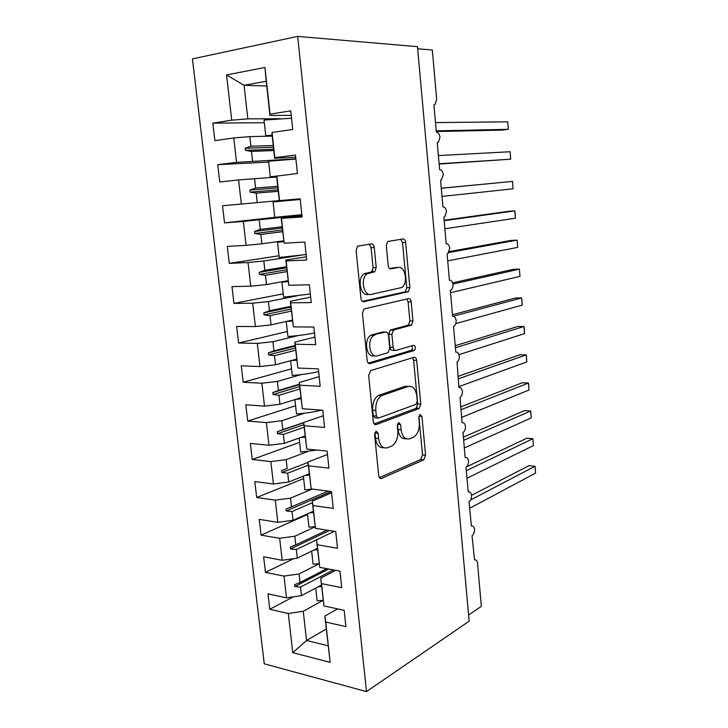 <?xml version="1.0" encoding="UTF-8"?>
<svg xmlns="http://www.w3.org/2000/svg" width="728" height="728" viewBox="0 0 728 728"><rect width="100%" height="100%" fill="white"/><g stroke="black" fill="none" stroke-linecap="round" stroke-linejoin="round"><path stroke-width="1.09" d="M376.076 431.176L374.592 434.561L378.715 475.657C379.097 477.923 380.052 478.842 381.572 478.414L423.778 459.814L425.58 455.237L421.931 416.371L419.983 414.45L418.791 417.581L419.273 422.649C419.556 429.575 417.663 434.407 413.622 437.146L409.709 438.766C405.15 439.876 402.284 436.873 401.11 429.748L400.609 424.57L398.698 422.559L397.297 425.834L397.797 431.04C398.098 438.138 396.123 443.115 391.855 445.991L387.706 447.702C382.901 448.903 379.87 445.845 378.624 438.538L378.087 433.224L376.076 431.176M374.247 247.475C373.855 245.072 372.882 243.871 371.326 243.862L357.548 246.191L356.11 250.368L360.915 298.243C361.316 300.655 362.317 301.811 363.9 301.701L408.417 291.719L409.855 287.615L405.623 242.46C405.269 240.149 404.368 238.984 402.921 238.975L387.651 241.505L386.277 245.554L388.188 265.401C388.57 267.749 389.507 268.905 390.991 268.86L398.243 267.485C405.405 265.629 408.463 283.82 401.656 287.542L371.207 294.385C363.645 296.633 360.032 277.905 367.285 273.755L374.756 271.781L376.221 267.604L374.247 247.475L371.089 247.629L369.187 244.199M366.484 691.6L469.141 621.166L417.472 46.665L297.661 36.4L192.429 58.886L264.264 663.818L366.484 691.6L297.661 36.4M370.789 370.543L368.641 375.275L373.291 421.612C373.682 423.924 374.647 424.906 376.194 424.579L419.101 408.554L420.784 404.122L416.68 360.342C416.334 358.121 415.451 357.111 414.05 357.302L370.789 370.543M367.158 360.433L362.426 313.34L364.009 308.981L408.526 298.598C409.955 298.507 410.838 299.59 411.193 301.856L412.985 320.948L411.475 325.143L393.448 330.066L391.882 334.37L393.129 347.292C393.502 349.577 394.421 350.632 395.896 350.441L413.631 345.281C415.734 346.2 415.988 347.911 414.378 350.432L370.097 363.636C368.532 363.864 367.549 362.79 367.158 360.433M266.712 85.995L244.062 85.312L226.544 74.957L264.937 67.477L270.052 114.123L290.745 110.865L292.738 129.493L272.054 132.451L271.926 133.47L274.638 158.267L274.82 157.621L295.477 155.082L297.443 173.501L276.594 176.121L279.288 200.637L300.145 198.799L302.093 217.008L281.226 218.3L282.783 231.659L260.842 234.425L261.898 243.807L283.692 240.822M264.31 122.695L212.84 123.141L214.897 140.641L233.761 137.938L236.554 162.344L295.877 158.859M272.208 136.1L249.831 136.618L233.761 137.938M470.579 499.963L535.025 466.257L535.571 473.109L535.025 466.257L528.938 465.665L471.553 495.359C471.052 492.619 469.96 491.518 468.277 492.019L465.984 467.267C467.676 466.184 468.523 464.109 468.532 461.033C468.004 458.203 466.866 457.057 465.128 457.575L463.017 432.496C464.664 431.431 465.483 429.393 465.483 426.399C464.946 423.532 463.809 422.322 462.043 422.768L460.041 397.397C461.625 396.332 462.416 394.349 462.398 391.446C461.861 388.534 460.715 387.26 458.931 387.633L457.038 361.971C458.558 360.915 459.313 358.986 459.295 356.156C458.749 353.207 457.584 351.879 455.792 352.161L453.517 326.408L453.999 326.208C455.464 325.17 456.183 323.287 456.156 320.538C455.61 317.554 454.436 316.152 452.625 316.352L450.323 290.363L450.932 290.108C452.343 289.089 453.025 287.251 452.989 284.584C452.434 281.554 451.251 280.089 449.422 280.207L447.101 253.963L447.829 253.672L449.786 248.284C449.24 245.209 448.039 243.689 446.2 243.707L443.853 217.217L444.699 216.899L446.564 211.639C446 208.526 444.79 206.934 442.933 206.87L440.567 180.116L441.532 179.761L443.306 174.647C442.742 171.48 441.523 169.824 439.639 169.669L437.255 142.661L438.329 142.279L440.012 137.292C439.439 134.089 438.211 132.359 436.318 132.105L433.906 104.832L435.098 104.432L436.664 99.199L432.332 49.995L417.663 48.776M268.659 162.08L217.708 164.674L219.738 181.982L238.575 179.925L241.341 204.067L279.279 200.573M276.695 177.031L238.575 179.925M301.984 215.97L281.226 218.3M275.257 217.281L224.524 222.877L243.334 221.458L246.073 245.345L261.898 243.807M301.902 215.215L243.334 221.458M306.351 256.775L285.804 260.023L288.807 285.267L309.345 284.766L311.247 302.584L290.736 302.803L290.326 301.292L293.375 326.881L313.859 327.045L315.743 344.653L295.277 344.226L294.804 342.124L297.889 368.05L318.336 368.85L320.193 386.268L299.763 385.203L299.235 382.519L302.348 408.763L322.75 410.192L324.597 427.427L304.213 425.734L303.612 422.486L306.761 449.049L327.127 451.096L328.947 468.14L308.608 465.838L307.953 462.025L311.138 488.898L331.449 491.546L333.251 508.408L312.958 505.514L312.239 501.155L315.461 528.328L335.726 531.558L337.51 548.239L317.262 544.762L316.489 539.867L319.738 567.34L339.967 571.152L341.732 587.651L321.521 583.601L320.693 578.187L323.969 605.942L344.153 610.31L345.9 626.635L325.735 622.04L324.852 616.106L330.148 662.334L292.774 652.716L306.543 640.494L328.101 645.782M281.499 218.573L284.193 243.188L304.768 242.024L306.697 260.033L286.14 260.915L285.804 260.023M279.015 255.774L229.265 263.345L248.048 262.544L250.751 286.177L266.484 284.566L288.061 280.662M300.773 255.237L263.827 260.979L248.048 262.544M310.665 297.151L290.326 301.292M283.219 293.83L233.952 303.394L252.707 303.203L255.382 326.581L271.025 324.888L292.383 320.083M296.815 295.887L268.395 301.547L252.707 303.203M314.933 337.1L294.804 342.124M287.378 331.513L238.593 343.024L257.321 343.425L259.969 366.557L275.512 364.783L296.669 359.104M298.334 335.517L272.918 341.696L257.321 343.425M319.164 376.631L299.235 382.519M291.5 368.823L243.188 382.246L261.88 383.219L264.501 406.115L279.952 404.268L300.901 397.725M301.174 374.592L277.386 381.417L261.88 383.219M323.35 415.761L303.612 422.486M295.586 405.769L247.729 421.057L266.393 422.604L268.987 445.254L284.357 443.343L305.178 435.917M304.531 413.213L281.809 420.729L266.393 422.604M327.491 454.472L307.953 462.025M299.627 442.351L252.234 459.468L270.861 461.579L273.428 483.993L288.707 482.009L309.318 473.764M308.126 451.406L286.186 459.632L270.861 461.579M331.586 492.801L312.239 501.155M303.631 478.587L256.684 497.497L275.284 500.145L277.823 522.331L293.011 520.274L313.386 511.238M311.848 489.207L290.517 498.125L275.284 500.145M334.352 531.34L316.489 539.867M307.598 514.459L261.088 535.135L279.661 538.32L282.173 560.278L297.279 558.149L317.417 548.33M315.215 526.799L294.813 536.227L279.661 538.32M335.69 570.342L320.693 578.187M293.721 558.649L265.456 572.39L283.993 576.094L286.477 597.834L267.959 593.83L269.769 609.272L288.279 613.495L292.774 652.716M319.183 563.763L299.053 573.946L283.993 576.094M468.586 615.005L481.335 606.369L477.55 563.363C477.177 560.66 476.167 559.514 474.538 559.932L472.044 535.753C473.71 534.525 474.547 532.386 474.547 529.347C474.083 526.744 473.036 525.671 471.416 526.135L469.023 501.665C470.707 500.509 471.544 498.407 471.553 495.349M337.555 608.881L324.852 616.106M293.357 596.833L269.769 609.272M323.123 600.354L303.257 611.274L288.279 613.495M264.937 67.477L266.193 81.236L244.062 85.312L247.839 118.882L280.371 118.728M247.839 118.882L231.722 120.166L212.84 123.141M270.052 114.123L269.942 115.424L291.227 115.397M217.708 164.674L236.554 162.344M295.704 157.275L274.638 158.267M224.524 222.877L222.522 205.751L241.341 204.067M229.265 263.345L227.282 246.401L246.073 245.345M284.193 243.188L282.783 231.659M233.952 303.394L231.986 286.632L250.751 286.177M238.593 343.024L236.646 326.435L255.382 326.581M243.188 382.246L241.259 365.82L259.969 366.557M247.729 421.057L245.827 404.804L264.501 406.115M252.234 459.468L250.35 443.388L268.987 445.254M256.684 497.497L254.818 481.572L273.428 483.993M261.088 535.135L259.241 519.373L277.823 522.331M265.456 572.39L263.627 556.784L282.173 560.278M226.544 74.957L231.722 120.166M272.054 132.451L274.82 157.621M276.804 175.748L279.534 200.646M286.14 260.915L288.807 285.267M290.736 302.803L293.375 326.881M295.277 344.226L297.889 368.05M299.763 385.203L302.348 408.763M304.213 425.734L306.761 449.049M308.608 465.838L311.138 488.898M312.958 505.514L315.461 528.328M317.262 544.762L319.738 567.34M321.521 583.601L323.969 605.942M325.735 622.04L330.148 662.334M273.792 150.532L251.497 151.397L252.571 160.979M249.831 136.618L250.914 146.237L245.154 148.266L245.391 150.359L251.497 151.397M273.328 145.491L250.914 146.237M278.26 191.309L256.192 193.138L257.257 202.612M254.545 178.515L255.619 188.033L249.895 190.072L250.123 192.156L256.192 193.138M277.75 186.323L255.619 188.033M259.214 219.965L260.269 229.384L254.582 231.44L254.809 233.497L260.842 234.425M282.146 226.727L260.269 229.384M287.16 271.571L265.438 275.284L266.484 284.566M263.827 260.979L264.874 270.288L259.214 272.363L259.45 274.392L265.438 275.284M286.532 266.712L264.874 270.288M291.418 311.102L269.988 315.706L271.025 324.888M268.395 301.547L269.433 310.765L263.8 312.849L264.036 314.86L269.988 315.706M290.872 306.279L269.433 310.765M295.695 350.223L274.492 355.701L275.512 364.783M272.918 341.696L273.937 350.814L268.341 352.907L268.568 354.9L274.492 355.701M295.168 345.436L273.937 350.814M299.936 388.934L278.942 395.277L279.952 404.268M277.386 381.417L278.396 390.445L272.836 392.547L273.055 394.521L278.942 395.277M299.417 384.202L278.396 390.445M304.14 427.245L283.356 434.443L284.357 443.343M380.817 395.095L380.871 395.623M281.809 420.729L282.81 429.656L277.277 431.777L277.505 433.724L283.356 434.443M303.621 422.568L282.81 429.656M308.299 465.174L287.715 473.2L288.707 482.009M286.186 459.632L287.178 468.468L281.681 470.597L281.9 472.527L287.715 473.2M281.681 470.597L287.178 468.468M312.412 502.72L292.028 511.556L293.011 520.274M290.517 498.125L291.5 506.87L286.031 509.018L286.25 510.929L292.028 511.556M328.255 491.127L291.5 506.87M316.489 539.885L296.305 549.522L297.279 558.149M294.813 536.227L295.786 544.881L290.345 547.037L290.554 548.93L296.305 549.522M326.963 530.166L295.786 544.881M333.488 569.933L300.537 587.105L301.492 595.64L321.439 585.048M299.053 573.946L300.018 582.509L294.603 584.675L294.822 586.55L300.537 587.105M326.836 568.677L300.018 582.509M301.492 595.64L286.477 597.834M303.257 611.274L306.543 640.494L326.262 628.983M266.193 81.236L269.942 115.424M372.882 272.099L372.718 270.416M328.692 569.032L294.822 586.55M329.356 530.548L290.554 548.93M331.322 491.527L286.25 510.929M307.999 462.435L281.9 472.527M303.858 424.679L277.505 433.724M303.649 422.786L277.277 431.777M299.672 386.541L273.055 394.521M299.463 384.63L272.836 392.547M295.45 348.02L268.568 354.9M295.24 346.082L268.341 352.907M291.182 309.091L264.036 314.86M290.963 307.134L263.8 312.849M286.877 269.76L259.45 274.392M286.65 267.786L259.214 272.363M282.601 230.021L254.809 233.497M282.3 228.037L254.582 231.44M278.169 189.871L250.123 192.156M277.978 187.851L249.895 190.072M273.655 149.304L245.391 150.359M273.491 147.265L245.154 148.266M417.053 407.28L417.171 408.535M374.884 432.514L375.484 438.265C376.549 444.981 379.297 448.12 383.72 447.684M405.96 438.72C401.701 439.23 399.044 436.154 398.007 429.502L397.479 424.115M379.37 477.641L420.711 459.505L422.513 454.936L418.873 416.252M374.147 423.924L416.025 408.353L417.708 403.94L413.595 360.251L412.621 357.739M376.376 416.043L378.387 418.127L416.07 404.313L417.253 401.21L416.744 395.832C415.643 388.779 412.831 385.64 408.29 386.422L381.49 395.659C377.386 398.534 375.493 403.449 375.812 410.392L376.376 416.043L373.227 415.815L375.248 417.899L377.441 418.054M408.49 386.359L405.205 386.277L408.29 386.422M373.227 415.815L372.663 410.183C372.345 403.257 374.247 398.353 378.351 395.477L405.205 386.277M394.967 350.423L392.783 350.368C391.309 350.559 390.381 349.504 390.008 347.22L388.761 334.325L390.326 330.03L408.381 325.125L409.891 320.939L408.099 301.892L406.797 298.999M368.295 363.126L411.293 350.359C412.53 349.149 412.712 347.629 411.848 345.8M375.339 334.78L373.992 335.362C366.421 339.366 369.697 358.676 377.413 355.819L388.124 352.643L389.753 348.257L388.497 335.28C388.115 332.969 387.178 331.886 385.676 332.041L370.843 335.317C363.263 339.321 366.539 358.586 374.274 355.728M383.392 332.023L385.676 332.041M372.19 334.744L382.546 332.014M368.05 294.43C360.478 296.678 356.866 277.987 364.127 273.846L371.599 271.89L373.064 267.722L371.089 247.629M396.332 267.558L398.243 267.485M389.789 268.605L395.122 267.595M362.426 301.365L405.323 291.773L406.761 287.678L402.52 242.624L400.755 239.312M535.571 473.109L469.615 508.308M321.594 586.422L318.2 586.768M323.114 600.3L317.135 600.809L315.734 588.078M466.639 466.821L526.744 438.238L532.841 438.72L533.396 445.618L532.841 438.72L466.284 470.707M533.396 445.618L466.957 478.26M317.59 549.658L313.968 550.013M319.164 563.663L313.086 564.191L311.648 551.141M463.317 437.146L524.533 410.601L530.648 410.983L530.858 412.121L531.203 417.936L530.648 410.983L463.599 440.349M531.203 417.936L464.273 447.966M313.559 512.512L309.637 512.894M315.188 526.663L309 527.199L307.525 513.832M460.642 406.916L522.304 382.764L528.437 383.037L528.655 384.302L528.992 390.035L528.437 383.037L460.888 409.746M528.992 390.035L461.57 417.417M309.464 475.002L305.196 475.411M312.667 489.098L304.877 489.835L303.358 476.139M457.939 376.44L520.056 354.727L526.207 354.882L526.435 356.274L526.763 361.934L526.207 354.882L458.158 378.888M526.763 361.934L458.84 386.632M305.223 437.119L300.619 437.546M316.844 450.059L300.7 452.097L299.153 438.065M305.196 436.072L304.577 436.136M455.228 345.709L517.799 326.472L523.96 326.508L524.206 328.028L524.524 333.624L523.96 326.508L455.409 347.775M524.524 333.624L458.959 354.663M301.019 398.835L295.832 399.308M321.594 410.119C314.014 412.021 305.651 413.304 296.496 413.968L294.904 399.599M300.928 397.961L299.772 398.079M452.479 314.733L515.524 298.007L521.694 297.934L522.258 305.096L521.694 297.934L453.08 316.289M522.258 305.096L455.792 323.587M296.778 360.16L290.745 360.697M318.627 371.589C310.783 373.419 301.993 374.702 292.237 375.448L290.609 360.733M296.706 359.45L294.649 359.65M452.579 282.855L513.222 269.324L519.41 269.132L519.983 276.358L519.41 269.132L452.907 284.084M519.983 276.358L450.532 292.711M292.492 321.084L286.805 321.339M314.496 332.978C306.588 334.571 297.734 335.754 287.933 336.527L286.286 321.63M292.438 320.538L288.925 320.866M449.34 251.57L510.91 240.431L517.117 240.122L517.69 247.393L517.117 240.122L448.885 252.543M517.69 247.393L447.72 260.879M288.17 281.599L281.927 282.155L288.124 281.226M310.328 293.957L283.592 297.206L281.927 282.155M444.116 220.247L508.581 211.311L514.796 210.883L515.087 212.931L515.379 218.209L514.796 210.883L444.162 220.721M515.379 218.209L444.872 228.783M283.793 241.696L277.523 242.269L283.765 241.505M306.106 254.536L279.197 257.475L277.523 242.269M441.286 188.233L512.466 181.418L513.049 188.807L512.466 181.418L441.286 188.288M513.049 188.807L442.014 196.423M300.218 199.463L273.064 201.956L300.218 199.454M301.847 214.705L274.765 217.326L273.064 201.956M439.148 164.046L510.701 159.177L510.11 151.733L438.393 155.574M510.11 151.733L510.701 159.177L439.121 163.782M295.896 159.059L268.568 161.225L270.279 176.749L276.613 176.276M276.604 176.176L270.279 176.749M436.272 131.559L502.083 130.084L508.335 129.32L507.744 121.822L435.481 122.586M507.744 121.822L508.335 129.32L436.209 130.858M291.537 118.227L264.018 120.047L265.756 135.745L272.136 135.453M272.108 135.162L265.756 135.745M375.484 438.265L378.624 438.538M397.497 424.333L400.609 424.57M398.007 429.502L401.11 429.748M418.891 416.161L421.931 416.371M422.513 454.936L425.58 455.237M420.638 459.541L423.705 459.85M379.898 478.214L381.572 478.414M374.947 432.96L378.087 433.224M413.595 360.251L416.68 360.342M417.708 403.94L420.784 404.122M415.815 408.454L418.882 408.645M374.784 424.469L376.194 424.579M379.388 395.022L382.519 395.195M372.663 410.183L375.812 410.392M408.099 301.892L411.193 301.856M409.891 320.939L412.985 320.948M407.953 325.307L411.047 325.325M390.79 329.829L393.912 329.866M388.761 334.325L391.882 334.37M390.008 347.22L393.129 347.292M411.038 350.468L414.123 350.541M369.023 363.6L370.097 363.636M373.064 267.722L376.221 267.604M370.943 272.154L374.092 272.054M365.929 273.1L369.096 273M390.526 268.878L390.991 268.86M402.52 242.624L405.623 242.46M406.761 287.678L409.855 287.615M404.804 291.992L407.908 291.937M363.199 301.711L363.9 301.701M420.711 459.505L423.778 459.814M416.025 408.353L419.101 408.554M378.351 395.477L381.49 395.659M408.381 325.125L411.475 325.143M390.326 330.03L393.448 330.066M411.293 350.359L414.378 350.432M370.843 335.317L373.992 335.362M371.599 271.89L374.756 271.781M364.127 273.846L367.285 273.755M405.323 291.773L408.417 291.719"/></g></svg>
